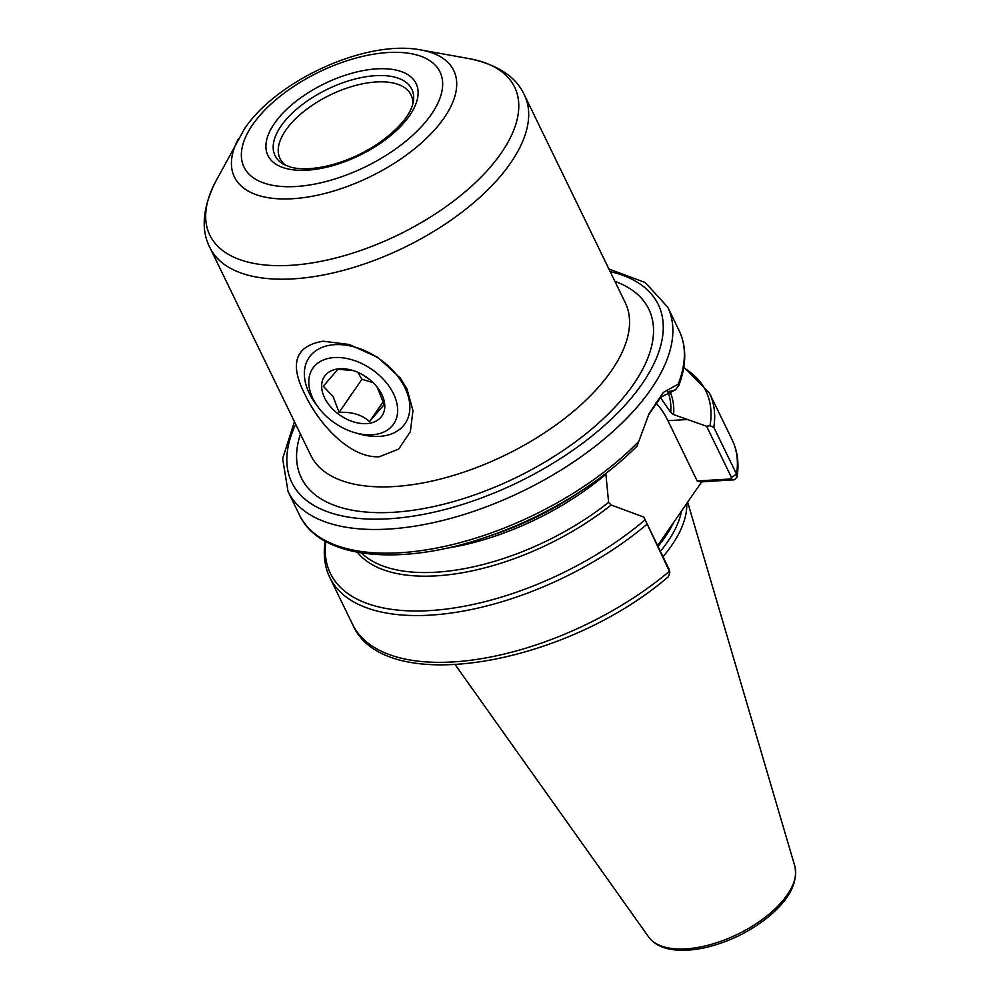 <?xml version="1.0" encoding="UTF-8"?>
<svg xmlns="http://www.w3.org/2000/svg" width="1000" height="1000" viewBox="0 0 1000 1000"><rect width="100%" height="100%" fill="white"/><g stroke="black" fill="none" stroke-linecap="round" stroke-linejoin="round"><path stroke-width="1.5" d="M323.225 341.213L349.188 344.475L377.875 357.4L400.425 378.188L407.013 389L412.962 410.55L410.375 431.613L398.725 449.038L379.325 456.75C349.087 458.387 318.363 422.713 305.2 394.963C289.1 363.787 295.113 345.875 323.225 341.213M286.112 165.613A72.825 35.275 154.1 0 1 280.012 158.55A72.825 35.275 154.1 0 1 304.137 111.2A72.825 35.275 154.1 0 1 376.45 81.95A72.825 35.275 154.1 0 1 411.037 94.925A72.825 35.275 154.1 0 1 412.8 104.1M648.263 415.312L660.95 397.1L675.45 389.875L678.875 385.3L678.162 384.2L663.388 392.362L649.125 413.562L637.05 446.037C621.75 461.463 603.875 475.938 583.45 489.487A208.725 101.112 -25.9 0 0 637.025 446.05M667.65 391.925L675.45 389.875M660.462 397.6L670.713 412.413L673.6 414.588L706.6 426.25L731.475 477.463L730.238 479.025L734.575 479.738L737.075 476.987L736.538 474.137L713.812 427.337L710.037 425.7L706.6 426.25M655.875 403.013A73.863 42.05 -93.4 0 1 667.913 420.662L697.188 480.962L730.238 479.025M668.85 568.825L643.863 517.112L611.175 505L608.612 502.35L605.825 473.5M668.737 568.325L669.8 572.3L668.5 576.6C566.325 664.825 383.525 697.95 352.537 624.325A211.038 102.225 -25.9 0 0 669.438 571.312L643.863 517.112M697.188 480.962L701.637 481.9L657.675 545.562M701.637 481.9L734.575 479.738M663.05 556.625A145.662 70.562 -25.9 0 0 686.762 503.438M660.438 551.237A142.9 69.225 -25.9 0 0 681.562 510.975M377.188 387.175L384.188 404.588L369.525 421.55C361.962 414.762 351.812 411.7 339.075 412.375L333.1 396.538L323.288 386.238L337.95 369.275L353.137 370.562M369.525 421.55L383.387 401.475M373.088 382.625L361.938 379.275L357.713 372.287M339.075 412.375L361.938 379.275M363.263 375.112A27.525 18.288 -145.4 0 0 369.338 379.312M326.225 400.838A34.862 23.163 -145.4 0 0 371.163 422.938A34.862 23.163 -145.4 0 0 378.062 388.312A34.862 23.163 -145.4 0 0 351.75 370.15A34.862 23.163 -145.4 0 0 326.225 400.838M376.262 434.312A49.088 32.612 34.6 0 1 355.275 432.8A49.088 32.612 34.6 0 1 318.225 407.225A49.088 32.612 34.6 0 1 327.225 358.675A49.088 32.612 34.6 0 1 390.262 388.088A49.088 32.612 34.6 0 1 376.262 434.312M355.275 432.8L359.55 434.012A58.263 38.7 -145.4 0 0 384.462 435.8A58.263 38.7 -145.4 0 0 405.062 423.625A58.263 38.7 -145.4 0 0 392.2 369.787A58.263 38.7 -145.4 0 0 329.762 345.25A58.263 38.7 -145.4 0 0 309.163 357.425A58.263 38.7 -145.4 0 0 315.587 403.65L318.225 407.225M611.5 370.65A174.788 84.675 154.1 0 1 393.812 486.575A174.788 84.675 154.1 0 1 310.812 455.412L209.95 247.7A174.788 84.675 -25.9 0 0 292.95 278.875A174.788 84.675 -25.9 0 0 466.488 208.65A174.788 84.675 -25.9 0 0 524.412 95.013L625.275 302.712A174.788 84.675 154.1 0 1 611.5 370.65M300.438 434.05A193.137 93.562 -25.9 0 0 415.037 509.988A193.137 93.562 -25.9 0 0 633.575 384.212A193.137 93.562 -25.9 0 0 614.9 281.35M295.688 424.275A203.688 98.675 -25.9 0 0 389.412 518.75A203.688 98.675 -25.9 0 0 626.438 403.65A203.688 98.675 -25.9 0 0 610.163 271.588M375.7 75.662A76.013 36.812 154.1 0 1 413.35 101.538C410.975 114.9 398.713 129.288 376.55 144.688C359.4 155.725 341.562 163.113 323.05 166.863C310.287 169.25 299.713 169.4 291.325 167.325L283.775 164.45A76.013 36.812 154.1 0 1 281.038 126.062A76.013 36.812 154.1 0 1 375.7 75.662M274.413 123.488A82.362 39.9 -25.9 0 0 345.525 161.412A82.362 39.9 -25.9 0 0 406.112 73.662A82.362 39.9 -25.9 0 0 274.413 123.488M252.613 124.763A108.925 52.763 154.1 0 1 426.775 58.875A108.925 52.763 154.1 0 1 346.65 174.925A108.925 52.763 154.1 0 1 252.613 124.763M238.475 138.675A121.9 59.05 -25.9 0 0 292.3 198.738A121.9 59.05 -25.9 0 0 436.062 128.238A121.9 59.05 -25.9 0 0 421.1 50C366.887 39.15 277.125 79.875 244.525 128.775L215.475 181.887C202.587 208.038 200.75 229.975 209.95 247.7M421.1 50L469.288 58.65A169.412 82.062 154.1 0 1 490.075 167.375A169.412 82.062 154.1 0 1 290.275 265.35A169.412 82.062 154.1 0 1 215.475 181.887M667.913 420.662L687.938 419.487M483.45 538.05A208.725 101.112 -25.9 0 0 583.45 489.487L576.163 494.325A176.175 85.337 -25.9 0 1 491.763 535.312L483.45 538.05C398.587 566.675 319.625 558.587 299.525 515.15A211.038 102.225 -25.9 0 0 399.738 552.775A211.038 102.225 -25.9 0 0 638.288 441.938M737.075 476.987C739.163 463.475 737.537 451.125 732.212 439.963A211.038 102.225 -25.9 0 1 736.538 474.137L731.475 477.463M732.85 480.075L728.413 479.125M713.812 427.337A211.038 102.225 -25.9 0 0 709.488 393.175L683.812 367.1M658.05 546.325A142.9 69.225 -25.9 0 0 673.7 522.35M445.975 548.325A174.338 84.45 -25.9 0 0 605.688 474.438M352.537 624.325L329.812 577.525A211.038 102.225 -25.9 0 0 646.712 524.525M361.512 552.962A174.338 84.45 -25.9 0 0 608.612 502.35M325.812 541.562A208.725 101.112 -25.9 0 0 431.587 610.475A208.725 101.112 -25.9 0 0 644.875 520.062M710.037 425.7A208.725 101.112 -25.9 0 0 683.7 367.775M357.438 552.263A176.175 85.337 -25.9 0 0 611.175 505M678.162 384.2A211.038 102.225 -25.9 0 0 679.2 330.788L667.7 307.1L645.2 282.538L608.913 269.012M299.525 515.15L288.025 491.463A211.038 102.225 -25.9 0 0 388.237 529.087A211.038 102.225 -25.9 0 0 597.762 444.3A211.038 102.225 -25.9 0 0 667.7 307.1M673.6 414.588A176.175 85.337 -25.9 0 0 669.775 391.213M685.788 948.863A81.463 39.462 -25.9 0 0 764.237 918.025A81.463 39.462 -25.9 0 0 794.825 866.15C798.275 883.587 788.263 901.438 764.8 919.725C747.825 932.487 729.1 941.525 708.6 946.825C696.7 949.788 685.837 950.837 676.025 950C663.512 948.913 654.412 944.613 648.737 937.087A81.463 39.462 -25.9 0 0 685.788 948.863M670.713 412.413A174.338 84.45 -25.9 0 0 667.9 391.838M469.288 58.65C497.788 64.688 516.175 76.812 524.412 95.013M669.8 572.3L668.812 568.55M732.212 439.963L709.488 393.175M325.213 541.15C323.075 554.525 324.613 566.663 329.812 577.525M678.875 385.3C686.562 364.888 686.663 346.725 679.2 330.788M794.825 866.15L687.663 502.15M648.737 937.087L455.288 664.825M294.438 421.712L282.638 458.587L288.025 491.463"/></g></svg>
